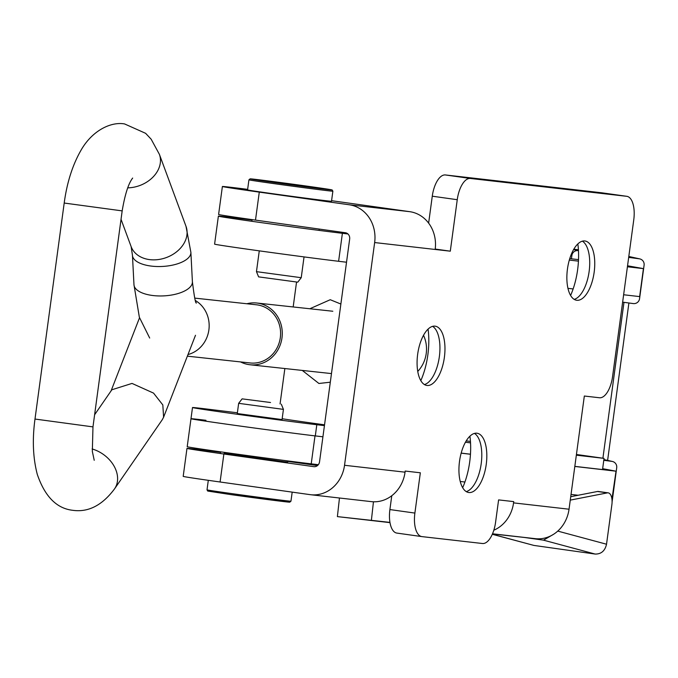<?xml version="1.0" encoding="UTF-8"?>
<svg xmlns="http://www.w3.org/2000/svg" width="678" height="678" viewBox="0 0 678 678"><rect width="100%" height="100%" fill="white"/><g stroke="black" fill="none" stroke-linecap="round" stroke-linejoin="round"><path stroke-width="1.02" d="M435.039 326.152A29.934 13.45 98 0 0 417.682 354.119A29.934 13.45 98 0 0 426.86 385.451A29.934 13.45 98 0 0 427.013 385.468A29.934 13.45 98 0 0 444.361 357.509A29.934 13.45 98 0 0 435.191 326.177A29.934 13.45 98 0 0 435.039 326.152M476.888 433.208A29.934 13.45 98 0 0 459.54 461.167A29.934 13.45 98 0 0 468.71 492.508A29.934 13.45 98 0 0 468.871 492.525A29.934 13.45 98 0 0 486.219 464.566A29.934 13.45 98 0 0 477.049 433.234A29.934 13.45 98 0 0 476.888 433.208M584.817 240.961A29.934 13.45 98 0 0 567.469 268.92A29.934 13.45 98 0 0 576.639 300.261A29.934 13.45 98 0 0 576.8 300.278A29.934 13.45 98 0 0 594.148 272.319A29.934 13.45 98 0 0 584.978 240.978A29.934 13.45 98 0 0 584.817 240.961M389.96 522.433L365.45 519.738L389.977 522.518M287.853 460.938L287.709 462.006L284.107 461.684L224.155 453.251M493.821 530.221A33.883 30.264 -83.5 0 0 513.56 502.881L513.729 501.618L498.601 499.898L495.576 522.28A22.586 10.153 -82 0 1 482.465 543.51L421.945 536.612A22.586 10.153 -82 0 1 421.826 536.595A22.586 10.153 -82 0 1 414.885 513.077L420.335 472.786L405.198 471.057L405.046 472.176A33.883 30.264 96.5 0 1 371.23 501.627L310.719 494.728A33.883 30.264 -83.5 0 0 344.534 465.278L374.646 242.554A33.883 30.264 -83.5 0 0 349.212 204.764L409.724 211.672A33.883 30.264 96.5 0 1 435.166 249.462L450.294 251.182L457.252 199.705A22.586 10.153 -82 0 1 470.363 178.467L626.701 196.306A22.586 10.153 -82 0 1 626.819 196.315A22.586 10.153 -82 0 1 633.76 219.833L612.581 376.519A22.586 10.153 -82 0 1 599.462 397.757L584.334 396.028L569.037 509.212A33.883 30.264 96.5 0 1 535.306 538.671L492.457 533.925M428.064 329.127A48.85 21.95 -82 0 1 420.818 380.646M469.913 436.183A48.85 21.95 -82 0 1 462.676 487.702M577.842 243.936A48.85 21.95 -82 0 1 570.605 295.455M421.708 536.578L396.961 533.094A22.586 10.153 -82 0 1 396.842 533.086A22.586 10.153 -82 0 1 389.901 509.568L391.774 495.72M314.033 466.684L313.804 466.659A5.644 5.043 -83.5 0 0 313.914 466.676A5.644 5.043 -83.5 0 0 319.55 461.76L349.662 239.046A5.644 5.043 -83.5 0 0 345.424 232.749L255.496 220.104A67.766 0.712 7.7 0 1 218.604 214.477L222.384 186.501A67.766 0.712 7.7 0 0 259.284 192.128L349.212 204.764M428.632 223.13L432.276 196.196A22.586 10.153 -82 0 1 445.387 174.958L601.725 192.789A22.586 10.153 -82 0 1 601.844 192.806A22.586 10.153 -82 0 1 601.962 192.823M450.294 251.182L435.217 249.063M313.804 466.659L223.876 454.014A67.766 0.712 -172.3 0 1 186.975 448.387L183.196 476.371A67.766 0.712 -172.3 0 0 220.087 481.999L310.016 494.635A33.883 30.264 -83.5 0 0 310.719 494.728M287.794 461.396L317.49 465.574M186.975 448.387A67.766 0.712 -172.3 0 1 220.638 452.319M409.724 211.672L331.584 200.688M247.639 189.357A67.766 0.712 7.7 0 0 222.384 186.501M389.952 522.391L337.39 516.611L389.994 522.636M582.385 241.165A29.934 13.45 -82 0 1 585.173 243.834A29.934 13.45 -82 0 1 589.089 271.785A29.934 13.45 -82 0 1 577.614 297.574A29.934 13.45 -82 0 1 574.198 299.371M474.456 433.411A29.934 13.45 -82 0 1 477.244 436.081A29.934 13.45 -82 0 1 481.16 464.032A29.934 13.45 -82 0 1 469.685 489.821A29.934 13.45 -82 0 1 466.269 491.618M432.598 326.355A29.934 13.45 -82 0 1 435.386 329.025A29.934 13.45 -82 0 1 439.31 356.975A29.934 13.45 -82 0 1 427.835 382.765A29.934 13.45 -82 0 1 424.42 384.562M571.029 494.423L578.181 495.254M611.954 499.144L616.031 471.193L602.657 468.684M205.976 420.309A67.766 0.712 7.7 0 0 190.984 418.733L187.204 446.709A67.766 0.712 7.7 0 0 235.724 453.955A67.766 0.712 7.7 0 0 311.219 463.854L318.338 464.701M460.235 481.473L464.922 482.024M603.793 460.294L611.912 461.379A5.644 5.602 -77.4 0 1 616.709 467.718L612.175 501.296A5.644 5.602 -77.4 0 1 612.09 501.745M622.633 302.151L633.252 303.575A5.644 5.602 102.6 0 0 639.557 298.727L644.1 265.149A5.644 5.602 102.6 0 0 639.303 258.81L628.684 257.386M578.47 250.665L578.19 250.623A5.644 5.602 102.6 0 0 571.876 255.479L571.427 258.81M570.223 294.769A5.644 5.602 102.6 0 0 570.783 295.032M627.413 266.776L643.422 268.624L627.548 265.784M567.952 288.345L573.139 288.938M623.633 294.761L639.642 296.6L643.422 268.624M252.046 220.011L233.368 217.731A67.766 0.712 7.7 0 0 218.375 216.155L214.595 244.139A67.766 0.712 7.7 0 0 263.115 251.385A67.766 0.712 7.7 0 0 338.61 261.284L346.534 262.225M578.52 259.623L569.757 258.615M218.375 216.155A67.766 0.712 7.7 0 0 266.895 223.409A67.766 0.712 7.7 0 0 342.39 233.308L347.95 233.961M569.317 260.081L578.444 261.14M315.304 435.912A67.766 0.712 7.7 0 1 239.775 426.013A67.766 0.712 7.7 0 1 190.984 418.733A67.766 0.712 7.7 0 0 239.504 425.979A67.766 0.712 7.7 0 0 315.007 435.878L322.923 436.81L315.304 435.912L316.812 424.725L324.44 425.623M461.159 453.158L470.464 454.26M574.817 466.447L616.031 471.193M256.462 271.649L301.227 277.7L297.778 282.167L258.606 276.87L256.462 271.641L259.276 250.852M286.421 195.603A42.35 0.441 -172.3 0 1 247.572 189.899L248.928 179.831A42.35 0.441 -172.3 0 0 287.786 185.535A42.35 0.441 -172.3 0 0 332.873 191.179L331.508 201.256A42.35 0.441 -172.3 0 1 286.421 195.603M270.522 402.512L242.114 398.859L270.522 402.512M242.114 398.859L238.656 403.325L283.429 409.376L282.031 419.699M302.295 370.425L318.906 383.477L330.313 382.197M340.881 304.041L330.237 299.718L309.821 308.761M282.167 418.724A56.469 0.593 7.7 0 0 324.55 424.818M246.86 303.761A31.061 28.891 96.2 0 1 256.708 303.007A31.061 28.891 96.2 0 1 281.98 337.873A31.061 28.891 96.2 0 1 250.021 364.764A31.061 28.891 96.2 0 1 240.563 361.925M423.521 335.296A31.061 28.891 96.2 0 1 426.225 353.492A31.061 28.891 96.2 0 1 417.75 371.434M92.106 448.955A29.256 21.976 34.6 0 1 114.565 488.846L162.271 419.716L163.601 417.199L162.822 404.944L153.55 393.113L132.024 383.417L111.862 389.765L94.606 414.767M194.696 298.108L256.513 304.803A29.256 27.213 96.2 0 1 257.284 304.897A29.256 27.213 96.2 0 1 280.37 337.229A29.256 27.213 96.2 0 1 250.216 362.967L187.357 356.162M237.275 413.538L282.048 419.589M574.825 466.371L602.539 469.566L604.047 458.37L576.436 454.48M557.757 531.094L606.53 544.222L611.878 504.644A11.297 5.305 98 0 0 608.191 492.855A11.297 5.305 98 0 0 607.327 492.881L570.266 500.118M606.53 544.222C604.988 550.9 601.191 554.18 595.14 554.053L533.917 545.426L492.296 534.289M576.342 455.175L604.047 458.37M465.439 442.242L470.54 442.844M461.167 453.107L470.473 454.209M237.376 412.783L208.79 409.275A67.766 0.712 7.7 0 0 192.501 407.537A67.766 0.712 7.7 0 0 241.292 414.826A67.766 0.712 7.7 0 0 316.812 424.725M470.456 441.412L466.218 440.895M595.14 554.053L543.51 540.154L524.467 537.476M543.51 540.154L553.748 534.179M608.191 492.855L598.31 491.465A11.297 5.305 98 0 0 597.454 491.491L570.723 496.703M513.56 502.881L569.037 509.212M374.646 242.554L435.166 249.462M344.534 465.278L405.046 472.176M414.885 513.077L389.901 509.568M626.701 196.306L601.725 192.789M470.363 178.467L445.387 174.958M457.252 199.705L432.276 196.196M220.087 481.999L223.876 454.014M259.284 192.128L255.496 220.104M492.508 533.789L535.306 538.671M371.391 520.331L373.451 501.788M629.438 256.615A40.095 4.89 97.6 0 1 629.489 256.623A40.095 4.89 97.6 0 1 629.54 256.631L639.303 258.81M630.006 256.716A5.644 5.602 102.6 0 0 629.54 256.631L639.778 258.894M578.419 249.784L573.834 249.173L578.419 249.784M573.588 249.597L578.19 250.623M570.927 255.267L571.876 255.479M602.903 458.209L623.98 302.337M603.886 459.591L611.912 461.379M338.61 261.284L342.39 233.308M311.219 463.854L315.007 435.878M332.873 191.179L332.169 189.967L294.091 184.365A41.222 0.432 7.7 0 0 250.318 178.848A41.222 0.432 7.7 0 0 288.023 184.408A41.222 0.432 7.7 0 0 331.796 189.925A41.222 0.432 7.7 0 0 294.091 184.365L250.123 178.839L248.928 179.831M267.242 498.737A41.222 0.432 -172.3 0 1 285.302 501.762A41.222 0.432 -172.3 0 1 230.427 494.542L207.714 491.058L207.019 489.847A42.35 0.441 7.7 0 0 230.071 493.364A42.35 0.441 7.7 0 0 290.955 501.195L292.184 492.126M149.685 338.042L139.363 317.296L133.973 284.76A29.256 12.628 -2.9 0 0 151.897 295.396A29.256 12.628 -2.9 0 0 192.399 281.76L190.882 252.335L186.009 226.333L159.389 154.33L151.16 139.21L145.617 133.32L124.608 123.947C111.895 121.574 93.615 129.498 81.953 148.626C72.961 163.729 67.046 181.865 64.198 203.044L34.993 419.046L92.971 426.886L92.335 451.438L94.225 460.294M133.973 284.76L132.456 255.335A29.256 12.628 -2.9 0 0 150.38 265.971A29.256 12.628 -2.9 0 0 190.882 252.335M132.456 255.335L131.134 246.623A29.256 22.467 -20.3 0 0 149.236 259.564A29.256 22.467 -20.3 0 0 178.161 250.479A29.256 22.467 -20.3 0 0 186.009 226.333M132.659 178.06C128.43 183.535 124.938 194.476 122.176 210.883L64.198 203.044M127.727 187.857A29.256 22.467 -20.3 0 0 159.389 154.33M187.992 354.552A29.256 27.213 -83.8 0 0 208.875 330A29.256 27.213 -83.8 0 0 195.442 300.549M492.321 534.23L533.917 545.426M597.454 491.491L607.327 492.881M421.826 536.595L396.842 533.086M626.819 196.315L601.844 192.806M337.39 516.611L339.466 498.008M607.615 460.404L628.896 302.99M603.886 459.565L612.387 461.464M251.869 221.308L252.097 219.63M301.235 277.7L304.041 256.903M319.024 230.384L319.202 229.062M220.697 451.862L220.553 452.929M208.299 480.321L207.019 489.847M238.656 403.325L237.266 413.648M281.285 404.156L283.429 409.376M230.418 494.542L289.743 502.186L290.955 501.195M296.54 282.073L293.176 306.956M284.853 368.535L280.065 403.919M34.993 419.046C32.205 439.514 32.976 457.972 37.307 474.43C44.884 496.559 56.706 508.525 72.8 510.314C88.326 512.492 102.251 505.339 114.565 488.846M256.708 303.007L332.822 311.244M163.601 417.199L195.493 335.279M111.048 390.943L139.524 317.779M122.176 210.883L92.971 426.886M131.134 246.623L121.031 219.308M196.451 302.905C195.654 304.21 194.306 297.159 192.399 281.76M250.021 364.764L331.474 373.586M190.984 418.733L192.501 407.537"/></g></svg>
